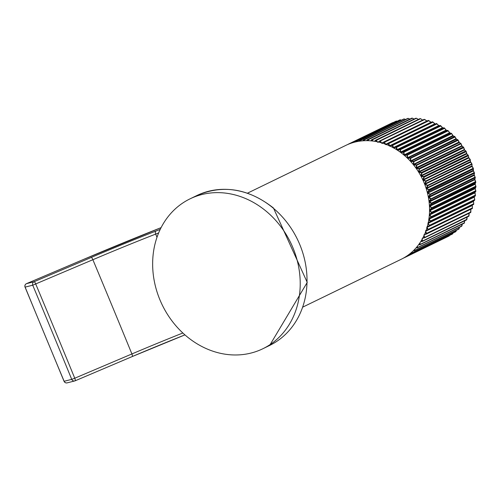 <?xml version="1.0" encoding="UTF-8"?>
<svg xmlns="http://www.w3.org/2000/svg" width="501" height="501" viewBox="0 0 501 501"><rect width="100%" height="100%" fill="white"/><g stroke="black" fill="none" stroke-linecap="round" stroke-linejoin="round"><path stroke-width="0.75" d="M247.456 193.179L345.79 145.403A63.326 54.233 64.1 0 1 424.046 182.671A63.326 54.233 64.1 0 1 401.138 259.311L302.811 307.094M266.319 211.341A83.323 71.361 -115.9 0 0 190.017 198.859A83.323 71.361 -115.9 0 0 186.547 336.265A83.323 71.361 -115.9 0 0 262.85 348.746A83.323 71.361 -115.9 0 0 266.319 211.341M475.217 187.925L429.896 210.038L431.58 212.449A63.326 54.233 64.1 0 1 431.555 212.881L429.658 214.397L431.186 212.906A63.076 54.02 -115.9 0 0 431.211 212.474L475.731 190.699L475.098 188.52L475.818 187.105L431.674 208.372L475.912 186.879A63.326 54.233 -115.9 0 0 475.906 186.441L431.674 207.934L429.582 206.381L475.186 184.218L475.123 183.573L429.839 205.629L431.674 207.934A63.326 54.233 64.1 0 1 431.674 208.372L429.896 210.038L429.62 209.856L431.311 208.416A63.076 54.02 -115.9 0 0 431.305 207.984L475.812 186.197L475.073 184.117L475.656 182.564L431.493 203.826L475.731 182.333A63.326 54.233 -115.9 0 0 475.693 181.894L431.461 203.387A63.326 54.233 64.1 0 1 431.493 203.826L429.839 205.629L429.545 205.46L431.123 203.888A63.076 54.02 -115.9 0 0 431.092 203.45L429.276 201.959L429.175 201.039L430.641 199.348A63.076 54.02 -115.9 0 0 430.578 198.91L428.668 197.544L428.512 196.624L429.852 194.82A63.076 54.02 -115.9 0 0 429.758 194.382L474.215 172.563L473.157 170.115M427.553 192.234L473.101 170.396L473.339 168.969L429.1 190.461L427.841 192.641L430.121 194.282A63.326 54.233 64.1 0 1 430.215 194.72L474.447 173.227A63.326 54.233 -115.9 0 0 474.359 172.789L474.384 172.745A0.332 0.332 0 0 0 474.359 172.657L473.351 170.941L474.359 172.789L430.121 194.282L427.773 193.142L427.553 192.234L428.768 190.324A63.076 54.02 -115.9 0 0 428.649 189.892L426.263 188.395L427.391 185.89A63.076 54.02 -115.9 0 0 427.24 185.464L425.13 184.506L424.792 183.629L425.731 181.544A63.076 54.02 -115.9 0 0 425.556 181.124L423.389 180.316L423.001 179.458L423.796 177.304A63.076 54.02 -115.9 0 0 423.595 176.897L421.391 176.246L420.946 175.413L421.598 173.189A63.076 54.02 -115.9 0 0 421.372 172.801L419.143 172.306L418.642 171.505L419.149 169.238A63.076 54.02 -115.9 0 0 418.899 168.862L416.65 168.53L416.106 167.766L416.456 165.455A63.076 54.02 -115.9 0 0 416.187 165.105L413.932 164.929L413.344 164.209L413.544 161.873A63.076 54.02 -115.9 0 0 413.25 161.541L411.008 161.535L410.369 160.852L410.425 158.51A63.076 54.02 -115.9 0 0 410.112 158.191L407.551 158.285M428.512 196.624L430.941 198.828L475.048 177.103L474.121 174.536M475.155 183.466L475.725 182.477A0.332 0.332 0 0 0 475.768 182.295L474.748 179.69L429.276 201.959L429.175 201.039L429.482 201.202L431.348 203.149L475.581 181.65L474.791 178.995M428.875 218.492L430.76 217.334A63.076 54.02 -115.9 0 0 430.81 216.908L475.349 195.146L474.961 192.334M474.923 192.384L475.731 191.557L474.873 192.422L429.658 214.397L431.179 216.895A63.326 54.233 64.1 0 1 431.123 217.321L475.361 195.828A63.326 54.233 -115.9 0 0 475.411 195.403L474.935 192.365M474.278 197.05L474.735 199.686L474.278 197.05M428.962 218.599L430.428 221.004L474.754 199.611A0.332 0.332 0 0 1 474.748 199.73L474.735 199.686M426.965 226.759L429 225.901A63.076 54.02 -115.9 0 0 429.113 225.5L473.677 203.769L473.508 200.907L474.641 200.175A63.326 54.233 -115.9 0 0 474.71 199.767L474.265 197.15L428.862 219.281M446.523 130.423L444.612 128.312L399.986 149.88A63.076 54.02 -115.9 0 0 399.629 149.642L397.512 150.294M444.13 127.861L444.18 127.899A63.226 54.146 64.1 0 1 444.487 128.099A63.326 54.233 -115.9 0 0 444.105 127.868L399.873 149.367A63.326 54.233 64.1 0 1 400.23 149.605L401.119 152.717L403.28 152.229L447.537 130.41L446.36 130.423L401.144 152.398L403.537 151.96A63.326 54.233 64.1 0 1 403.887 152.229L448.119 130.736A63.326 54.233 -115.9 0 0 447.775 130.467L403.28 152.229A63.076 54.02 -115.9 0 1 403.624 152.492L403.875 154.828L404.576 155.41L406.781 155.085L451.057 133.26L449.485 132.821L448.119 130.736L449.485 132.821L404.269 154.79L403.887 152.229L448.251 130.805A0.332 0.332 0 0 0 448.176 130.73L447.806 130.46M453.392 136.103L451.62 133.629A63.326 54.233 -115.9 0 0 451.288 133.335L407.05 154.828A63.326 54.233 64.1 0 1 407.382 155.122L451.62 133.629L452.816 135.577L407.607 157.702L407.883 158.354M456.549 139.316L454.946 136.773A63.326 54.233 -115.9 0 0 454.632 136.46L410.394 157.953A63.326 54.233 64.1 0 1 410.707 158.266L454.946 136.773L455.985 138.721L410.764 160.852L411.008 161.535M459.505 142.747L458.077 140.155A63.326 54.233 -115.9 0 0 457.782 139.817L413.55 161.309A63.326 54.233 64.1 0 1 413.845 161.648L458.077 140.155L458.96 142.09L413.732 164.228L413.932 164.929M416.65 168.53L416.763 168.186L419.011 168.518L463.243 147.025L419.218 168.662A63.326 54.233 64.1 0 1 419.469 169.037L463.701 147.544A63.326 54.233 -115.9 0 0 463.45 147.169L463.751 147.532A63.226 54.146 64.1 0 0 463.494 147.169A0.332 0.332 0 0 0 463.406 147.062L461.978 146.211L416.763 168.186L416.488 167.948L416.769 165.242L461.052 143.749L462.135 146.248L463.5 147.156L461.978 146.211L461.001 143.749A63.326 54.233 -115.9 0 0 460.732 143.392L416.494 164.885A63.326 54.233 64.1 0 1 416.769 165.242L461.052 143.737A63.226 54.146 64.1 0 0 460.776 143.399L459.242 142.616L414.026 164.591L416.281 164.76L416.187 165.105L460.776 143.38A0.332 0.332 0 0 0 460.669 143.286L459.392 142.641L458.183 140.23L413.845 161.648L413.732 164.228L413.344 164.209M418.642 171.505L419.024 171.561L419.469 169.037L463.794 147.626A0.332 0.332 0 0 0 463.751 147.532L464.646 150.037L465.974 151.108L464.49 149.993L463.701 147.544L464.239 149.592L419.024 171.561L419.143 172.306M420.946 175.413L421.316 175.488L421.93 173.008L466.249 151.603A0.332 0.332 0 0 0 466.206 151.496L465.98 151.108A0.332 0.332 0 0 0 465.899 151.014L465.974 151.114A63.226 54.146 64.1 0 1 466.199 151.496L466.919 153.989L468.21 155.216L466.757 153.926L466.162 151.515A63.326 54.233 -115.9 0 0 465.936 151.127L421.698 172.62A63.326 54.233 64.1 0 1 421.93 173.008L466.162 151.515L466.575 153.344L421.316 175.488L421.391 176.246M423.001 179.458L423.364 179.552L424.159 177.392L423.796 177.304L468.448 155.73A0.332 0.332 0 0 0 468.416 155.617L468.21 155.216A0.332 0.332 0 0 0 468.141 155.122L468.21 155.216A63.226 54.146 64.1 0 1 468.404 155.623L468.629 157.414L470.17 159.456L468.773 158.009L468.372 155.642A63.326 54.233 -115.9 0 0 468.166 155.235L423.934 176.728A63.326 54.233 64.1 0 1 424.134 177.135L468.416 155.617L468.629 157.414L423.364 179.552L423.389 180.316M470.17 159.462A63.226 54.146 64.1 0 1 470.345 159.875L470.42 161.604L471.861 163.808L470.527 162.199L470.314 159.894A63.326 54.233 -115.9 0 0 470.138 159.481L425.9 180.974A63.326 54.233 64.1 0 1 426.075 181.393L470.351 159.875L470.42 161.604L425.142 183.735L425.13 184.506M473.27 168.248L472.011 166.489L426.796 188.464L429.006 189.779A63.326 54.233 64.1 0 1 429.125 190.211L473.364 168.712A63.326 54.233 -115.9 0 0 473.238 168.28L472.011 166.489L471.98 164.272A63.326 54.233 -115.9 0 0 471.829 163.84L427.597 185.332A63.326 54.233 64.1 0 1 427.741 185.758L472.017 164.234L471.936 165.894L426.652 188.013L426.589 188.789M407.307 158.047L407.113 155.373A63.076 54.02 -115.9 0 0 406.781 155.085L406.825 154.753L404.62 155.078L449.835 133.109L451.345 133.329A0.332 0.332 0 0 0 451.163 133.247L451.32 133.322M448.144 130.723A63.226 54.146 64.1 0 0 447.838 130.492L447.825 130.46A0.332 0.332 0 0 0 447.625 130.392L446.441 130.41L444.537 128.137L445.99 130.16L400.38 152.191L400.23 149.605L444.606 128.181A0.332 0.332 0 0 0 444.525 128.106L444.468 128.106M396.748 149.824L396.21 147.544A63.076 54.02 -115.9 0 0 395.84 147.332L393.786 148.146M392.997 147.739L392.327 145.503A63.076 54.02 -115.9 0 0 391.945 145.321L389.96 146.292M389.152 145.948L388.344 143.774A63.076 54.02 -115.9 0 0 387.956 143.618L386.052 144.739M385.231 144.457L384.298 142.353A63.076 54.02 -115.9 0 0 383.904 142.234L382.088 143.499M380.935 142.666L380.196 141.257A63.076 54.02 -115.9 0 0 379.802 141.169L378.681 142.084M376.796 141.677L376.076 140.487A63.076 54.02 -115.9 0 0 375.675 140.43L374.754 141.313M372.625 141.019L371.949 140.055A63.076 54.02 -115.9 0 0 371.548 140.029L370.821 140.837M368.442 140.7L367.84 139.948A63.076 54.02 -115.9 0 0 367.446 139.961L366.895 140.668M364.265 140.725L363.776 140.186A63.076 54.02 -115.9 0 0 363.382 140.224L363 140.8M360.131 141.1L359.768 140.756A63.076 54.02 -115.9 0 0 359.386 140.831L359.154 141.238M356.054 141.821L355.854 141.658A63.076 54.02 -115.9 0 0 355.478 141.758L355.378 141.977M352.065 142.898L352.046 142.885A63.076 54.02 -115.9 0 0 351.683 143.017L351.721 142.729A63.326 54.233 64.1 0 1 352.103 142.578L396.335 121.085A63.326 54.233 -115.9 0 0 395.972 121.223L351.683 143.017M412.336 118.18L414.045 119.094L412.423 118.242L367.84 139.948L412.198 118.142A63.326 54.233 -115.9 0 0 411.797 118.148L367.565 139.647A63.326 54.233 64.1 0 1 367.959 139.635L368.974 140.718M416.437 118.286L418.698 119.639M420.571 118.724L422.731 120.177M426.846 121.148L424.704 119.495L426.833 121.073M428.812 120.591L430.829 122.344L428.912 120.716L384.298 142.353L428.718 120.553A63.326 54.233 -115.9 0 0 428.324 120.434L384.085 141.927A63.326 54.233 64.1 0 1 384.48 142.046L385.613 144.319M432.87 122.012L434.755 123.853L432.97 122.156L388.344 143.774L432.783 121.981A63.326 54.233 -115.9 0 0 432.394 121.824L432.294 121.806M432.482 121.862L388.156 143.324A63.326 54.233 64.1 0 1 388.544 143.474L389.941 145.998L436.477 123.572A63.226 54.146 64.1 0 1 436.784 123.716L438.607 125.67L436.953 123.91L392.327 145.503L436.778 123.722A63.326 54.233 -115.9 0 0 436.396 123.54L392.158 145.033A63.326 54.233 64.1 0 1 392.54 145.215L393.748 147.977M440.329 125.544L440.385 125.588A63.226 54.146 64.1 0 1 440.692 125.764L442.358 127.774L440.842 125.97L396.21 147.544L440.68 125.764A63.326 54.233 -115.9 0 0 440.304 125.557L396.072 147.05A63.326 54.233 64.1 0 1 396.441 147.263L397.5 150.244M474.278 175.438L475.198 177.285L474.278 175.438M475.274 177.755L475.261 177.905A0.332 0.332 0 0 0 475.28 177.736L431.004 199.266L475.242 177.774A63.326 54.233 -115.9 0 0 475.18 177.335L430.941 198.828A63.326 54.233 64.1 0 1 431.004 199.266L429.482 201.202L474.697 179.226L475.261 177.905L474.773 179.126L475.706 181.75A0.332 0.332 0 0 1 475.731 181.857A63.226 54.146 64.1 0 1 475.75 182.276L475.768 182.295M475.192 184.293L475.931 186.378L475.192 184.293M475.205 188.695L475.837 190.881L475.205 188.695M473.464 201.496L473.733 203.938L473.464 201.496M472.299 205.554L472.437 208.053L472.299 205.554M470.859 209.468L470.859 212.017L470.859 209.468M469.136 213.219L468.999 215.806L469.18 213.163M467.157 216.789L466.919 219.338L467.201 216.733M464.922 220.146L464.865 220.734M407.689 255.441L452.284 234.105A63.326 54.233 -115.9 0 0 452.61 233.892L408.371 255.391A63.326 54.233 64.1 0 1 408.046 255.598L407.77 255.46A63.076 54.02 -115.9 0 0 408.096 255.253L408.096 255.147M410.732 253.093L411.083 253.337A0.332 0.332 0 0 0 411.29 253.312L411.108 253.331M455.484 231.838L411.334 253.287L455.572 231.794A63.326 54.233 -115.9 0 0 455.879 231.556L411.64 253.049A63.326 54.233 64.1 0 1 411.334 253.287L411.045 253.155A63.076 54.02 -115.9 0 0 411.352 252.917L411.34 252.579M413.588 250.5L414.371 250.732L458.665 229.195A63.326 54.233 -115.9 0 0 458.954 228.932L414.715 250.425A63.326 54.233 64.1 0 1 414.427 250.688L414.127 250.569A63.076 54.02 -115.9 0 0 414.415 250.306L414.352 249.736M416.243 247.669L417.095 247.901A0.332 0.332 0 0 0 417.239 247.876L416.08 247.857M461.383 226.408L417.314 247.82L461.546 226.327A63.326 54.233 -115.9 0 0 461.816 226.039L417.577 247.532A63.326 54.233 64.1 0 1 417.314 247.82L417.001 247.713A63.076 54.02 -115.9 0 0 417.264 247.425L417.12 246.63M418.679 244.62L419.738 244.807A0.332 0.332 0 0 0 419.876 244.77L419.763 244.795M464.001 223.302L419.876 244.77L464.202 223.208A63.326 54.233 -115.9 0 0 464.446 222.895L420.207 244.388A63.326 54.233 64.1 0 1 419.963 244.701L419.644 244.607A63.076 54.02 -115.9 0 0 419.888 244.294L419.631 243.292M420.896 241.369L422.28 241.432L466.613 219.851A63.326 54.233 -115.9 0 0 466.832 219.513L422.6 241.006A63.326 54.233 64.1 0 1 422.381 241.344L422.049 241.257A63.076 54.02 -115.9 0 0 422.268 240.925L421.88 239.735M422.875 237.919L424.334 237.906L422.155 238.269M424.485 237.831L468.767 216.269A63.326 54.233 -115.9 0 0 468.967 215.912L424.729 237.411A63.326 54.233 64.1 0 1 424.535 237.768L424.197 237.699A63.076 54.02 -115.9 0 0 424.385 237.342L423.846 235.99M424.616 234.299L426.238 234.142L424.096 234.668M426.351 234.086L470.658 212.499A63.326 54.233 -115.9 0 0 470.827 212.123L426.589 233.616A63.326 54.233 64.1 0 1 426.426 233.992L426.075 233.936A63.076 54.02 -115.9 0 0 426.245 233.56L425.531 232.063M425.581 230.698L427.679 229.997L425.775 230.892M427.935 230.166L472.268 208.541A63.326 54.233 -115.9 0 0 472.412 208.153L428.173 229.646A63.326 54.233 64.1 0 1 428.036 230.034L427.679 229.997A63.076 54.02 -115.9 0 0 427.823 229.608L426.702 227.592M428.155 223.252L429.476 225.519L427.86 223.54M428.067 222.682L474.497 200.375A0.332 0.332 0 0 0 474.666 200.143L474.654 200.099A63.226 54.146 64.1 0 0 474.723 199.767M474.629 200.187L430.253 221.868L474.666 200.143L474.748 199.73L430.478 221.267A63.326 54.233 64.1 0 1 430.39 221.68L430.027 221.674A63.076 54.02 -115.9 0 0 430.115 221.26L428.731 219.375M474.366 196.693L430.76 217.334L429.119 218.686L474.334 196.711L475.386 195.753A63.226 54.146 64.1 0 0 475.43 195.396L431.179 216.895L429.313 215.111M475.812 191.369L475.731 191.557A0.332 0.332 0 0 0 475.825 191.344L431.555 212.881L475.787 191.388A63.326 54.233 -115.9 0 0 475.812 190.95L431.58 212.449L429.595 210.771L475.205 188.62L475.937 186.86M442.853 127.993L442.358 127.774L396.817 149.805M440.755 125.795L440.36 125.551A0.332 0.332 0 0 0 440.097 125.526L438.607 125.67L393.197 147.676M427.04 227.373L428.161 229.389L472.399 207.896L472.268 205.354M392.822 122.626L348.727 144.1M396.516 121.085L352.103 142.578L352.541 142.747M400.33 119.864L355.854 141.658L400.161 119.852A63.326 54.233 -115.9 0 0 399.785 119.958L355.553 141.457A63.326 54.233 64.1 0 1 355.929 141.351L356.549 141.714M404.257 118.969L359.768 140.756L404.094 118.95A63.326 54.233 -115.9 0 0 403.712 119.025L359.474 140.518A63.326 54.233 64.1 0 1 359.862 140.443L360.645 141.031M408.265 118.405L363.776 140.186L408.115 118.38A63.326 54.233 -115.9 0 0 407.72 118.418L363.488 139.917A63.326 54.233 64.1 0 1 363.876 139.873L364.791 140.7M404.833 257.307L449.278 235.802M416.444 118.28L371.949 140.055L416.318 118.242A63.326 54.233 -115.9 0 0 415.918 118.217L371.686 139.716A63.326 54.233 64.1 0 1 372.086 139.741L373.164 141.082M408.503 254.852L408.371 255.391L452.71 233.754M420.577 118.724L376.076 140.487L420.464 118.681A63.326 54.233 -115.9 0 0 420.063 118.624L375.825 140.117A63.326 54.233 64.1 0 1 376.226 140.174L377.616 142.24M411.722 252.247L411.64 253.049L455.973 231.412M414.709 249.36L414.715 250.425L459.035 228.794M417.452 246.223L417.577 247.532L461.878 225.907M419.932 242.847L420.207 244.388L464.54 222.72A0.332 0.332 0 0 1 464.477 222.87L464.49 222.801M422.149 239.265L422.6 241.006L466.919 219.338A0.332 0.332 0 0 1 466.863 219.482L466.876 219.413M442.796 127.993L443.93 127.811A0.332 0.332 0 0 1 444.162 127.868L444.537 128.137M423.909 235.05L424.729 237.411L469.036 215.743A0.332 0.332 0 0 1 468.999 215.881L468.999 215.806M425.612 231.293L426.595 233.36L470.89 211.954A0.332 0.332 0 0 1 470.865 212.086L470.859 212.017M470.834 209.324L471.009 208.911M448.188 130.755L449.948 133.103M472.305 208.454L472.305 208.504A0.332 0.332 0 0 1 472.142 208.692L472.468 207.984A0.332 0.332 0 0 1 472.449 208.115L472.437 208.053M427.121 227.329L472.324 205.491L472.418 204.965M451.683 133.642L407.382 155.122L407.607 157.702L407.207 157.721M473.526 204.552L473.608 204.427A63.326 54.233 -115.9 0 0 473.708 204.026L473.758 203.863A0.332 0.332 0 0 1 473.746 203.988L473.733 203.938M451.645 133.617A63.226 54.146 64.1 0 0 451.351 133.354L451.67 133.623A0.332 0.332 0 0 1 451.739 133.704L453.28 136.047L454.532 136.366L453.154 136.047L407.939 158.015L410.169 157.853L410.112 158.191L454.683 136.447A63.226 54.146 64.1 0 1 454.977 136.76M454.664 136.447L454.532 136.366A0.332 0.332 0 0 1 454.683 136.447L455.052 137.011L410.707 158.266L410.764 160.852L410.369 160.852M428.123 223.365L473.483 201.427L473.551 200.876M455.002 136.786L454.996 136.767A0.332 0.332 0 0 1 455.058 136.848L456.436 139.234L457.707 139.716L456.298 139.222L411.083 161.19L413.325 161.197L413.25 161.541L457.707 139.716A0.332 0.332 0 0 1 457.833 139.804A63.226 54.146 64.1 0 1 458.108 140.142M458.127 140.161L458.183 140.23A0.332 0.332 0 0 0 458.127 140.142L457.833 139.804M475.411 195.403L475.399 195.791A0.332 0.332 0 0 1 475.267 196.01L475.38 195.816M429.338 215.086L474.829 192.872L475.449 195.246A0.332 0.332 0 0 1 475.455 195.365L475.436 195.327M461.052 143.749L461.052 143.737A0.332 0.332 0 0 1 461.102 143.831L461.709 145.835L416.106 167.766M475.812 190.95L475.812 191.313A63.226 54.146 64.1 0 0 475.831 190.944L475.837 190.8A0.332 0.332 0 0 1 475.85 190.912L475.837 190.881M475.906 186.441L475.887 187.036A0.332 0.332 0 0 0 475.95 186.842L475.937 186.817A63.226 54.146 64.1 0 0 475.931 186.428L475.925 186.297A0.332 0.332 0 0 1 475.944 186.403L475.931 186.378M470.12 159.362L468.773 158.009L423.558 179.978L425.9 180.974L470.176 159.456A0.332 0.332 0 0 0 470.12 159.362M475.205 177.316A63.226 54.146 64.1 0 1 475.267 177.723L475.186 177.197A0.332 0.332 0 0 1 475.217 177.298L475.198 177.285M428.668 197.544L474.259 175.35L474.096 174.736M470.17 159.456L470.351 159.875A0.332 0.332 0 0 1 470.383 159.994L425.731 181.544L426.088 181.65L425.142 183.735L424.792 183.629M474.391 172.77A63.226 54.146 64.1 0 1 474.472 173.183L429.852 194.82L430.171 194.97L428.831 196.768L474.046 174.799L474.485 173.208M471.817 163.714L470.527 162.199L425.311 184.174L427.597 185.332L471.873 163.808A0.332 0.332 0 0 0 471.817 163.714M427.773 193.142L473.351 170.941L473.395 168.693A63.226 54.146 64.1 0 0 473.27 168.261M471.861 163.821A63.226 54.146 64.1 0 1 472.011 164.234L427.391 185.89L427.735 186.015L426.652 188.013L426.307 187.894M471.861 163.808L472.017 164.234A0.332 0.332 0 0 1 472.036 164.366L471.936 165.894L473.232 168.154A0.332 0.332 0 0 1 473.282 168.248L473.407 168.824A0.332 0.332 0 0 0 473.401 168.687L473.389 168.68M355.384 141.614L355.51 141.47A0.332 0.332 0 0 0 355.353 141.626L399.71 119.996M359.292 140.662L359.411 140.537A0.332 0.332 0 0 0 359.267 140.675L358.929 141.276L359.411 140.537L403.593 119.081M407.776 118.411L363.407 139.936A0.332 0.332 0 0 0 363.269 140.055L362.762 140.819M411.866 118.148L367.458 139.673A0.332 0.332 0 0 0 367.339 139.766L366.657 140.668M371.46 139.817L371.56 139.741A0.332 0.332 0 0 0 371.46 139.817L415.792 118.242L371.661 139.716M404.307 257.62L448.815 236.121A63.326 54.233 -115.9 0 0 449.159 235.94L404.921 257.439A63.326 54.233 64.1 0 1 404.576 257.62L404.401 257.564M374.485 141.269L375.681 140.142A0.332 0.332 0 0 0 375.593 140.199L374.479 141.269M378.03 142.315L379.971 140.856A63.326 54.233 64.1 0 1 380.365 140.95L424.604 119.451A63.326 54.233 -115.9 0 0 424.203 119.363L379.802 140.875A0.332 0.332 0 0 0 379.733 140.919L378.017 142.322M424.704 119.495L380.365 140.95L381.63 143.117M383.847 141.965L382.038 143.236L383.898 141.94A0.332 0.332 0 0 0 383.847 141.965L428.092 120.465L383.935 141.927M386.02 144.457L387.943 143.33A0.332 0.332 0 0 0 387.918 143.342L432.163 121.843L387.962 143.317M389.941 145.998L436.396 123.54M395.834 147.025L440.072 125.532L395.834 147.025M399.635 149.323L443.873 127.83L442.74 128.006L397.525 149.981L399.635 149.323M429.238 226.089L473.62 204.339A63.226 54.146 64.1 0 0 473.708 204.026L429.476 225.519A63.326 54.233 64.1 0 1 429.363 225.926L427.178 226.959L429.207 226.101A0.332 0.332 0 0 0 429.225 226.095L429.207 226.101M419.011 168.518L418.899 168.862L419.011 168.518M421.504 172.457L465.736 150.964L464.49 149.993L419.274 171.962L421.504 172.457M423.746 176.552L467.978 155.059L466.757 153.926L421.541 175.901L423.746 176.552M428.85 189.56L473.238 168.28L428.85 189.56M429.1 190.461L428.768 190.324L429.1 190.461M83.654 259.38A2.668 0.645 -113 0 0 83.629 259.393L161.09 227.636A124.361 4.465 -22.5 0 0 83.654 259.38L26.497 283.66A2.668 0.645 -113 0 0 26.478 283.666L34.087 281.725A2.668 0.645 -113 0 1 35.721 283.986A3332.871 804.525 67 0 1 55.329 331.086A3332.871 804.525 67 0 1 74.755 378.224L131.907 353.95A3332.871 804.525 -113 0 0 112.487 306.806A3332.871 804.525 -113 0 0 92.873 259.712L32.722 285.201L25.05 287.129L64.059 381.311A2.668 2.668 0 0 0 67.178 382.864L74.762 380.935A2.668 2.586 75.7 0 0 75.125 380.81A2.668 0.645 67 0 0 75.15 380.804A2.668 0.645 67 0 0 74.755 378.224L71.724 379.357A2.668 2.586 75.7 0 0 74.762 380.935A2.668 2.668 0 0 0 75.15 380.804L132.308 356.524L75.169 380.791M83.611 259.399A2.668 0.645 -113 0 1 83.629 259.393L26.478 283.666A2.668 0.645 -113 0 0 26.459 283.672M25.05 287.129A2.668 2.668 0 0 1 26.478 283.666A2.668 2.586 75.7 0 0 25.138 287.129A3330.203 803.88 -113 0 0 64.141 381.292L64.059 381.311M158.629 232.946L155.679 234.092A89.61 3.219 -22.5 0 0 92.873 259.712A2.668 0.645 -113 0 0 91.238 257.451L34.087 281.725A2.668 2.586 75.7 0 0 32.722 285.201A3330.203 803.88 -113 0 1 52.317 332.257A3330.203 803.88 -113 0 1 71.724 379.357L64.141 381.292A2.668 2.586 75.7 0 0 67.178 382.864M273.126 208.034A83.323 71.361 -115.9 0 0 196.83 195.553C222.857 184.28 248.396 188.432 273.452 207.996L307.238 282.407L269.657 345.433A83.323 71.361 -115.9 0 0 273.126 208.034M470.696 212.411L470.696 212.462A0.332 0.332 0 0 1 470.539 212.624L470.827 209.324M425.769 230.898L427.867 230.203L425.869 231.168M425.305 234.374L424.385 234.819M468.811 216.194L468.804 216.238A0.332 0.332 0 0 1 468.66 216.382L469.124 213.082M422.356 241.369L466.512 219.939L467.157 216.657M420.752 241.595L422.161 241.463L420.759 241.588M464.245 223.152L464.233 223.183A0.332 0.332 0 0 1 464.114 223.277L464.815 220.766M461.571 226.308L461.59 226.283A0.332 0.332 0 0 1 461.471 226.383L462.248 224.185M417.051 247.895L416.093 247.845M458.54 229.258L459.417 227.385M413.425 250.663L414.183 250.763L413.438 250.65M455.584 231.781L455.597 231.769A0.332 0.332 0 0 1 455.528 231.819L456.323 230.341M452.228 234.13L452.985 233.053M405.065 257.17L404.727 257.37M448.821 236.121L448.815 236.121A0.332 0.332 0 0 0 448.815 236.121L449.41 235.501M404.445 257.652L403.055 258.328L404.445 257.652M392.991 122.67L348.057 144.301A63.326 54.233 64.1 0 1 348.402 144.131L392.64 122.639A63.326 54.233 -115.9 0 0 392.289 122.808L347.995 144.401M397.111 121.255L395.978 121.217L351.721 142.729A0.332 0.332 0 0 0 351.552 142.904L351.483 143.086M401.288 120.19L400.211 119.845M405.509 119.476L404.163 118.95M362.78 140.819L363.269 140.08M409.768 119.113L408.196 118.386M418.798 119.714L416.425 118.274M375.763 140.117L419.844 118.699L375.612 140.192M378.174 141.971L378.856 141.639M422.831 120.271L420.571 118.718M379.858 140.856L423.984 119.42L379.745 140.913M381.956 142.96L383.503 142.209M385.751 144.25L430.829 122.344M389.54 145.822L434.755 123.853M432.394 121.824L432.181 121.831A0.332 0.332 0 0 1 432.444 121.818L432.833 121.975A0.332 0.332 0 0 1 432.945 122.037L435.206 124.016M414.095 119.069L412.392 118.173A0.332 0.332 0 0 0 412.229 118.136L411.835 118.142A0.332 0.332 0 0 0 411.697 118.173L411.609 118.242M409.818 119.088L408.315 118.399A0.332 0.332 0 0 0 408.14 118.374L407.751 118.411A0.332 0.332 0 0 0 407.639 118.443L407.57 118.493M399.817 119.952L399.748 119.977A0.332 0.332 0 0 1 399.804 119.952L400.18 119.852A0.332 0.332 0 0 1 400.368 119.852L401.332 120.171M424.084 234.675L426.238 234.142A0.332 0.332 0 0 0 426.301 234.117L426.245 234.136M473.708 204.026L473.633 204.389A0.332 0.332 0 0 1 473.458 204.602L473.595 204.433M392.64 122.639L392.64 122.639A0.332 0.332 0 0 1 392.853 122.613L393.034 122.651M449.447 235.483L449.303 235.789A0.332 0.332 0 0 1 449.159 235.94L449.165 235.933M415.999 118.223L416.362 118.236A0.332 0.332 0 0 1 416.506 118.28L418.767 119.639M407.52 255.56L407.789 255.635A0.332 0.332 0 0 0 408.021 255.616L452.259 234.117A0.332 0.332 0 0 0 452.29 234.099L452.297 234.092M453.029 233.034L452.741 233.735A0.332 0.332 0 0 1 452.616 233.892L452.635 233.873M420.145 118.637L420.508 118.674A0.332 0.332 0 0 1 420.646 118.724L422.8 120.184M456.373 230.322L456.004 231.387A0.332 0.332 0 0 1 455.891 231.543L455.916 231.512M424.291 119.382L424.654 119.445A0.332 0.332 0 0 1 424.779 119.507L427.278 121.255M458.684 229.182L458.703 229.164A0.332 0.332 0 0 1 458.609 229.233L414.371 250.732A0.332 0.332 0 0 1 414.183 250.763M459.461 227.36L459.066 228.763A0.332 0.332 0 0 1 458.972 228.913L458.997 228.869M428.411 120.459L428.768 120.547A0.332 0.332 0 0 1 428.887 120.609L431.267 122.476M462.298 224.16L461.916 225.87A0.332 0.332 0 0 1 461.841 226.02L461.859 225.964M422.161 241.463A0.332 0.332 0 0 0 422.28 241.432L466.512 219.939A0.332 0.332 0 0 0 466.644 219.82L466.656 219.782M442.821 127.993L440.824 125.832A0.332 0.332 0 0 0 440.736 125.764L440.68 125.764M474.134 174.636L474.485 173.346A0.332 0.332 0 0 0 474.491 173.196L474.397 172.757M132.327 356.518A92.278 3.313 -22.5 0 1 184.938 334.881L132.308 356.524A2.668 0.645 67 0 1 132.283 356.537A2.668 0.645 67 0 0 131.907 353.95A89.61 3.219 157.5 0 1 182.852 332.996M156.982 237.299A3332.871 1716.558 -111.3 0 1 155.679 234.092A2.668 1.371 -111.3 0 1 155.917 231.067L160.22 229.389M91.238 257.451A92.278 3.313 157.5 0 1 155.917 231.067M196.83 195.553L190.017 198.859M269.657 345.433L262.85 348.746M448.808 236.128L404.57 257.62A0.332 0.332 0 0 1 404.313 257.633L404.313 257.633M397.155 121.236L396.548 121.073A0.332 0.332 0 0 0 396.347 121.085M403.731 119.019L404.119 118.944A0.332 0.332 0 0 1 404.301 118.962L405.56 119.457M439.064 125.857L436.928 123.785A0.332 0.332 0 0 0 436.834 123.716L436.446 123.534A0.332 0.332 0 0 0 436.158 123.534M460.776 143.38L461.052 143.737M466.575 153.344L466.869 153.939L466.575 153.344M468.936 158.078L468.629 157.414M473.47 171.142L473.245 169.839M473.263 169.714L473.533 171.248M366.644 140.668L367.339 139.766M386.02 144.463L387.918 143.342M422.143 238.276L424.334 237.906"/></g></svg>
